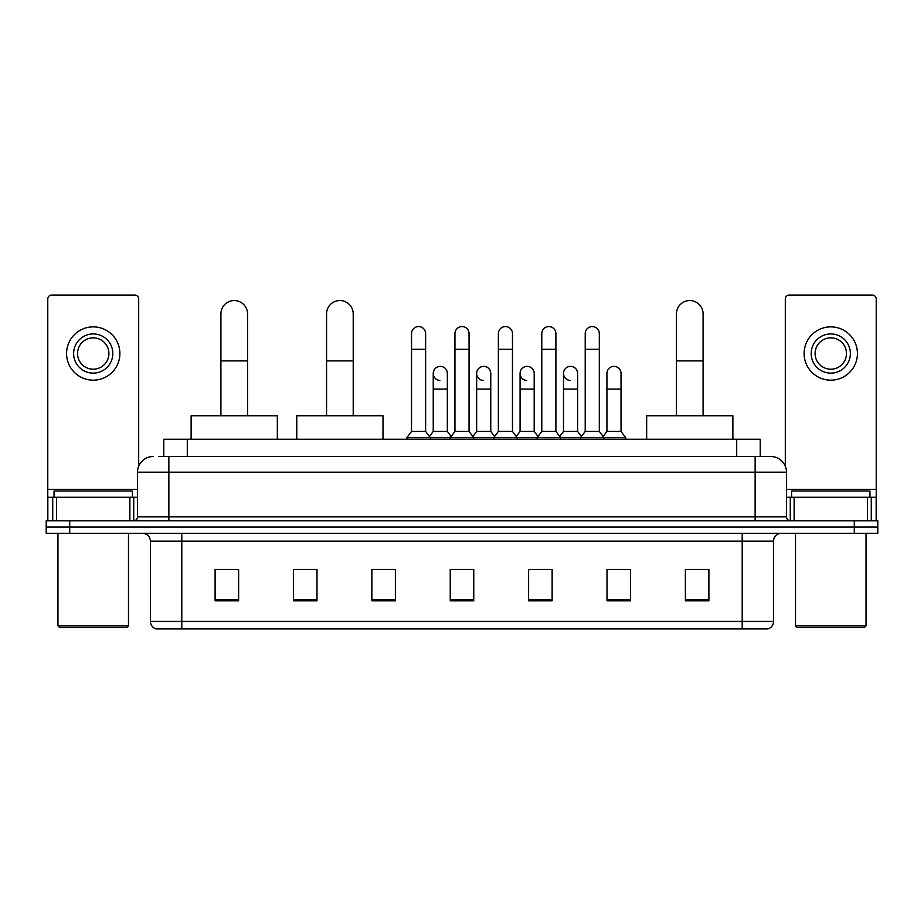 <?xml version="1.0" encoding="UTF-8"?>
<svg xmlns="http://www.w3.org/2000/svg" width="924" height="924" viewBox="0 0 924 924"><rect width="100%" height="100%" fill="white"/><g stroke="black" fill="none" stroke-linecap="round" stroke-linejoin="round"><path stroke-width="1.39" d="M163.779 456.514L163.779 439.27L760.221 439.27L760.221 456.514M159.032 456.514L770.812 456.514A15.673 15.673 0 0 1 786.486 472.187L786.486 516.863C786.694 519.219 788.01 520.535 790.413 520.789M158.674 456.514L168.861 456.514L168.861 472.187L137.514 472.187L137.514 516.863A3.915 3.915 0 0 1 133.587 520.789M153.188 456.514A15.673 15.673 0 0 0 137.514 472.187M69.716 520.789L46.2 520.789L46.2 527.05L69.716 527.05L46.2 527.05L46.2 533.321L69.716 533.321L69.716 527.05L854.284 527.05L69.716 527.05L69.716 520.789L854.284 520.789L854.284 527.05L877.8 527.05L854.284 527.05L854.284 533.321L69.716 533.321M854.284 533.321L877.8 533.321L877.8 520.789L854.284 520.789M786.486 472.187L755.139 472.187L755.139 456.514L770.812 456.514M773.561 621.425C773.342 625.178 771.459 627.685 767.913 628.944L742.203 628.944L742.203 621.425L773.561 621.425L773.561 541.164A7.842 7.842 0 0 1 781.392 533.321M742.203 628.944L156.087 628.944A7.842 7.842 0 0 1 150.439 621.425L150.439 541.164C149.977 536.405 147.366 533.795 142.608 533.321M708.893 600.808L708.893 569.461L685.377 569.461L685.377 600.808L708.893 600.808M630.514 600.808L630.514 569.461L606.999 569.461L606.999 600.808L630.514 600.808M552.136 600.808L552.136 569.461L528.62 569.461L528.62 600.808L552.136 600.808M238.623 600.808L238.623 569.461L215.107 569.461L215.107 600.808L238.623 600.808M317.001 600.808L317.001 569.461L293.486 569.461L293.486 600.808L317.001 600.808M395.38 600.808L395.38 569.461L371.864 569.461L371.864 600.808L395.38 600.808M473.758 600.808L473.758 569.461L450.242 569.461L450.242 600.808L473.758 600.808M606.999 569.611L621.817 569.611M395.38 569.461L371.864 569.611L395.38 569.461M311.665 569.611L317.001 569.611M541.002 569.611L534.973 569.611M454.158 569.611L469.842 569.611M238.623 569.611L215.107 569.611M552.136 569.611L528.62 569.611M708.893 569.611L685.377 569.611M129.868 520.789L129.868 497.274L56.583 497.274L56.583 520.789M138.692 466.227L138.692 298.972A3.915 3.915 0 0 0 134.765 295.056L51.686 295.056A3.915 3.915 0 0 0 47.771 298.972L47.771 497.274L56.583 497.274M129.868 497.274L137.514 497.274M47.771 520.789L47.771 497.274M93.232 333.934A19.6 19.6 0 0 0 73.631 353.522A19.6 19.6 0 0 0 93.232 373.123A19.6 19.6 0 0 0 112.82 353.522A19.6 19.6 0 0 0 93.232 333.934M93.232 337.849A15.673 15.673 0 0 0 77.547 353.522A15.673 15.673 0 0 0 93.232 369.196A15.673 15.673 0 0 0 108.905 353.522A15.673 15.673 0 0 0 93.232 337.849M93.232 380.168A26.646 26.646 0 0 0 119.877 353.522A26.646 26.646 0 0 0 93.232 326.877A26.646 26.646 0 0 0 66.574 353.522A26.646 26.646 0 0 0 93.232 380.168M126.935 627.384L59.529 627.384L57.958 625.814L128.494 625.814L126.935 627.384M57.958 533.321L57.958 625.814M128.494 533.321L128.494 625.814M132.421 497.274L132.421 491.002L54.042 491.002L54.042 497.274M220.905 415.754L220.905 313.86A13.329 13.329 0 0 1 234.234 300.543A13.329 13.329 0 0 1 247.551 313.86A13.329 13.329 0 0 0 234.234 300.543M247.551 415.754L247.551 313.86M277.339 439.27L277.339 415.754L191.118 415.754L191.118 439.27M326.565 415.754L326.565 313.86A13.329 13.329 0 0 1 339.882 300.543A13.329 13.329 0 0 1 353.211 313.86A13.329 13.329 0 0 0 339.882 300.543M353.211 415.754L353.211 313.86M382.998 439.27L382.998 415.754L296.777 415.754L296.777 439.27M676.449 415.754L676.449 313.86A13.329 13.329 0 0 1 689.766 300.543A13.329 13.329 0 0 1 703.095 313.86A13.329 13.329 0 0 0 689.766 300.543M703.095 415.754L703.095 313.86M732.882 439.27L732.882 415.754L646.661 415.754L646.661 439.27M411.526 349.295L425.629 349.295L425.629 431.427L411.526 431.427L411.526 333.61A7.057 7.057 0 0 1 419.022 326.576A7.057 7.057 0 0 1 425.629 333.61A7.057 7.057 0 0 0 419.022 326.576M411.526 431.427L406.826 437.699L406.826 439.27M425.629 431.427L430.33 437.699L406.826 437.699M454.943 431.427L454.943 349.295L469.057 349.295L469.057 431.427L454.943 431.427L450.242 437.699L430.33 437.699L430.33 439.27M454.943 349.295L454.943 333.61A7.057 7.057 0 0 1 462.439 326.576A7.057 7.057 0 0 1 469.057 333.61A7.057 7.057 0 0 0 462.439 326.576M469.057 431.427L473.758 437.699L450.242 437.699L450.242 439.27M498.371 431.427L498.371 349.295L512.473 349.295L512.473 431.427L498.371 431.427L493.67 437.699L473.758 437.699L473.758 439.27M498.371 349.295L498.371 333.61A7.057 7.057 0 0 1 505.867 326.576A7.057 7.057 0 0 1 512.473 333.61A7.057 7.057 0 0 0 505.867 326.576M512.473 431.427L517.174 437.699L493.67 437.699L493.67 439.27M541.787 431.427L541.787 349.295L555.902 349.295L555.902 431.427L541.787 431.427L537.087 437.699L517.174 437.699L517.174 439.27M541.787 349.295L541.787 333.61A7.057 7.057 0 0 1 549.283 326.576A7.057 7.057 0 0 1 555.902 333.61A7.057 7.057 0 0 0 549.283 326.576M555.902 431.427L560.602 437.699L537.087 437.699L537.087 439.27M585.215 431.427L585.215 349.295L599.318 349.295L599.318 431.427L585.215 431.427L580.515 437.699L560.602 437.699L560.602 439.27M585.215 349.295L585.215 333.61A7.057 7.057 0 0 1 592.711 326.576A7.057 7.057 0 0 1 599.318 333.61A7.057 7.057 0 0 0 592.711 326.576M599.318 431.427L604.019 437.699L580.515 437.699L580.515 439.27M621.032 431.427L621.032 389.108L606.918 389.108L606.918 431.427L621.032 431.427L625.733 437.699L604.019 437.699L604.019 439.27M439.847 380.469A7.057 7.057 0 0 1 433.241 373.435A7.057 7.057 0 0 1 440.736 366.389A7.057 7.057 0 0 1 447.343 373.435L447.343 389.108L433.241 389.108L433.241 373.435M447.343 389.108L447.343 431.427L433.241 431.427L433.241 389.108M433.241 431.427L429.429 436.498M447.343 431.427L451.143 436.498M483.264 380.469A7.057 7.057 0 0 1 476.657 373.435A7.057 7.057 0 0 1 484.153 366.389A7.057 7.057 0 0 1 490.76 373.435L490.76 389.108L476.657 389.108L476.657 373.435M490.76 389.108L490.76 431.427L476.657 431.427L476.657 389.108M476.657 431.427L472.857 436.498M490.76 431.427L494.571 436.498M526.692 380.469A7.057 7.057 0 0 1 520.073 373.435A7.057 7.057 0 0 1 527.581 366.389A7.057 7.057 0 0 1 534.188 373.435L534.188 389.108L520.073 389.108L520.073 373.435M534.188 389.108L534.188 431.427L520.073 431.427L520.073 389.108M520.073 431.427L516.273 436.498M534.188 431.427L537.987 436.498M570.108 380.469A7.057 7.057 0 0 1 563.501 373.435A7.057 7.057 0 0 1 570.997 366.389A7.057 7.057 0 0 1 577.604 373.435L577.604 389.108L563.501 389.108L563.501 373.435M577.604 389.108L577.604 431.427L563.501 431.427L563.501 389.108M563.501 431.427L559.701 436.498M577.604 431.427L581.415 436.498M606.918 389.108L606.918 373.435A7.057 7.057 0 0 1 614.425 366.389A7.057 7.057 0 0 1 621.032 373.435L621.032 389.108M606.918 431.427L603.118 436.498M625.733 437.699L625.733 439.27M867.417 520.789L867.417 497.274L794.132 497.274L794.132 520.789M876.229 520.789L876.229 497.274L876.229 520.789M867.417 497.274L876.229 497.274L876.229 298.972A3.915 3.915 0 0 0 872.314 295.056L789.235 295.056A3.915 3.915 0 0 0 785.308 298.972L785.308 466.227M786.486 497.274L794.132 497.274M830.768 333.934A19.6 19.6 0 0 0 811.18 353.522A19.6 19.6 0 0 0 830.768 373.123A19.6 19.6 0 0 0 850.369 353.522A19.6 19.6 0 0 0 830.768 333.934M830.768 337.849A15.673 15.673 0 0 0 815.095 353.522A15.673 15.673 0 0 0 830.768 369.196A15.673 15.673 0 0 0 846.453 353.522A15.673 15.673 0 0 0 830.768 337.849M830.768 380.168A26.646 26.646 0 0 0 857.426 353.522A26.646 26.646 0 0 0 830.768 326.877A26.646 26.646 0 0 0 804.123 353.522A26.646 26.646 0 0 0 830.768 380.168M864.471 627.384L797.066 627.384L795.506 625.814L866.042 625.814L864.471 627.384M795.506 533.321L795.506 625.814M866.042 533.321L866.042 625.814M869.958 497.274L869.958 491.002L791.579 491.002L791.579 497.274M187.295 456.514L187.295 439.27M736.705 456.514L736.705 439.27M168.861 520.789L168.861 516.863L786.486 516.863M137.514 516.863L168.861 516.863L168.861 472.187L755.139 472.187L755.139 520.789M742.203 533.321L742.203 541.164L150.439 541.164M773.561 541.164L742.203 541.164L742.203 621.425L181.797 621.425L181.797 628.944M150.439 621.425L181.797 621.425L181.797 533.321M473.758 599.722L450.242 599.722M395.38 599.722L371.864 599.722M317.001 599.722L293.486 599.722M238.623 599.722L215.107 599.722M552.136 599.722L528.62 599.722M630.514 599.722L606.999 599.722M708.893 599.722L685.377 599.722M137.514 489.431L47.771 489.431M133.726 497.274L133.726 520.778M47.829 497.274L47.829 520.789M52.726 520.789L52.726 497.274M220.905 360.891L247.551 360.891M326.565 360.891L353.211 360.891M676.449 360.891L703.095 360.891M876.229 489.431L786.486 489.431M876.171 520.789L876.171 497.274M871.274 497.274L871.274 520.789M790.274 520.778L790.274 497.274M425.629 349.295L425.629 333.61M469.057 349.295L469.057 333.61M512.473 349.295L512.473 333.61M555.902 349.295L555.902 333.61M599.318 349.295L599.318 333.61"/></g></svg>
